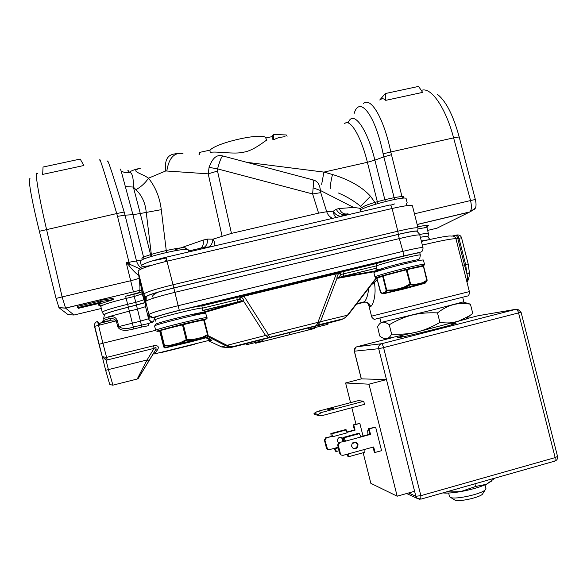 <?xml version="1.0" encoding="UTF-8"?>
<svg xmlns="http://www.w3.org/2000/svg" width="587" height="587" viewBox="0 0 587 587"><rect width="100%" height="100%" fill="white"/><g stroke="black" fill="none" stroke-linecap="round" stroke-linejoin="round"><path stroke-width="0.88" d="M255.646 343.256L255.455 342.492L262.932 340.599L246.276 344.804L245.99 343.666L289.083 332.734L327.671 323.173L327.957 324.303L308.689 329.124L314.096 327.781L314.287 328.537L255.646 343.256L314.287 328.537M347.988 315.124L343.711 318.675M376.685 277.893L347.871 315.27L343.703 318.675L341.04 319.739L315.652 325.983L317.67 325.066L320.429 321.742L317.919 322.358L316.29 325.675L315.652 325.983L269.763 337.481L268.45 334.729L265.544 335.463L268.736 337.518L269.763 337.481L233.809 346.609L232.078 346.844L227.015 345.347L225.672 345.699L233.809 346.609L229.788 347.783L221.761 346.99L225.665 345.699L207.739 336.512M382.247 269.675L338.875 277.482L340.739 274.562L343.27 273.924L343.366 276.25L338.875 277.482L337.87 278.297L337.077 278.055L320.429 321.742L347.475 315.212L376.561 277.475M244.031 295.613L244.009 296.222L336.314 273.813L336.461 273.175L236.855 297.396L237.185 299.715L239.643 299.143L241.088 296.978L240.017 296.692L239.643 299.143L241.705 300.904L243.414 300.867C243.906 299.7 243.128 298.401 241.088 296.978L244.009 296.222L268.45 334.729L317.919 322.358L336.314 273.813L338.816 273.256C337.283 275.523 336.703 277.123 337.077 278.055L338.736 277.277M207.923 335.559L227.015 345.347L265.544 335.463L243.414 300.867L242.262 301.586L241.272 301.248L237.515 302.019L202.596 310.706M207.028 337.386C211.907 340.189 212.92 341.098 210.08 340.13M206.074 337.804L210.131 340.115L209.581 340.255M110.583 318.514L109.586 320.751C100.56 322.212 100.128 321.566 108.302 318.822L109.402 316.532C113.445 316.195 116.087 317.552 117.327 320.605L94.507 326.372L94.404 325.117C94.646 323.21 95.71 321.97 97.581 321.405L102.894 343.226L155.665 330.305M115.008 321.184L110.004 320.685L98.044 323.76M145.635 302.591L128.37 307.214C112.711 311.103 104.772 313.605 104.559 314.735C103.716 317.633 103.503 319.02 103.914 318.888M417.423 231.667L417.731 231.073C416.168 230.596 409.704 231.689 398.338 234.352L173.84 287.946C157.089 292.084 147.675 295.041 145.576 296.817L145.459 302.437L128.355 307.17C113.724 310.78 105.55 313.289 103.84 314.698L104.42 314.977M427.85 236.744L428.158 236.268L420.358 237.229M146.134 300.977L146.251 296.721C147.909 295.048 157.096 292.143 173.818 288.012L398.162 234.448C410.607 231.557 416.931 230.566 417.137 231.491C419.404 233.839 420.299 235.049 419.822 235.101C418.81 234.455 412.089 235.592 399.674 238.498L174.985 292.311C157.184 296.721 147.41 299.766 145.657 301.469L145.554 306.663L137.453 309.158L140.447 321.148L148.57 318.734L145.554 306.663L145.62 303.435M420.373 237.287C425.37 236.319 427.776 236.091 427.615 236.598L429.904 239.474M360.557 211.819L360.073 210.821L360.645 209.999C365.055 205.986 406.608 195.552 406.116 198.589L406.123 198.626M150.492 265.64C144.864 266.461 141.834 266.513 141.386 265.808L141.372 265.72C142.788 263.754 150.984 260.929 165.974 257.253L166.018 257.238M164.859 261.721L166.752 259.498M100.392 301.623L100.084 300.39L113.056 298.35L113.357 299.568L100.392 301.623L100.715 302.151L77.697 307.632L78.401 308.322L101.169 302.892L101.485 303.398L113.357 299.568M100.223 300.97L77.396 306.407L77.697 307.632M474.707 208.95L475.448 208.062C476.255 206.066 476.226 203.212 475.345 199.492L459.188 136.94C453.12 114.869 445.76 100.597 437.102 94.118M459.188 136.94L453.604 137.864C445.555 107.105 430.609 86.194 421.334 90.479M402.381 198.215L390.781 151.974L453.604 137.864L470.561 200.549L475.345 199.492M474.369 209.302L469.725 212.032L417.159 224.535M361.687 207.615L360.609 206.279L361.423 207.769M375.702 203.535L370.507 196.271L360.609 206.279C354.042 200.915 346.631 196.484 338.376 192.984M360.264 209.449L359.515 208.202L353.66 207.453L339.22 208.517C341.054 212.92 344.004 214.673 348.062 213.771L338.897 216.874M339.22 208.517L336.248 209.236C338.237 213.037 341.032 214.82 344.628 214.607L345.464 215.341M336.571 217.417C334.722 216.64 333.621 214.578 333.262 211.225C334.942 214.079 337.305 215.752 340.357 216.243M336.248 209.236L333.262 211.225L326.695 211.731C327.847 214.981 329.821 217.183 332.624 218.342M222.686 155.937L222.268 155.856C216.742 154.352 212.34 158.189 209.06 167.354L217.557 168.88C220.176 159.422 222.113 155.166 223.376 156.113L311.8 179.571C313.399 179.233 313.847 181.992 313.128 187.855L312.636 193.967L320.759 192.646L326.695 211.731L318.587 213.162L231.454 233.384L212.934 239.18C214.82 242.248 215.319 244.493 214.438 245.931M211.393 246.643L203.755 247.479L204.217 248.323M200.556 248.147C202.904 246.811 203.77 244.126 203.153 240.098L207.637 239.092L212.934 239.18C212.567 242.651 211.386 245.197 209.398 246.819M188.5 251.001L203.755 247.479C206.338 246.239 207.629 243.444 207.637 239.092M178.132 153.288L173.363 154.168C167.016 155.57 164.492 161.168 165.783 170.949L148.496 178.169C155.57 187.099 159.825 197.599 161.271 209.662L140.286 213.514L133.366 187.048C133.528 176.863 132.068 172.013 129.001 172.49C130.974 170.81 134.834 169.372 140.572 168.19M147.799 265.999L148.232 266.359M140.704 269.176L129.47 264.157L128.773 265.199C130.644 267.899 137.637 275.582 138.261 274.511L138.172 272.926M140.3 260.276L126.234 262.741L128.773 265.199M58.994 307.713L68.085 314.639L73.984 315.021L65.605 308.146L58.994 307.713L56.059 298.423L62.119 296.919L65.605 308.146L139.728 290.323C140.132 289.031 139.933 284.893 139.126 277.922L142.311 291.996L141.973 291.269L139.706 290.426L139.809 292.341L142.039 293.192L142.347 293.867L142.311 291.996M56.059 298.423L39.373 231.285C31.515 199.815 27.494 176.298 30.15 178.896M120.166 169.364C120.166 168.572 120.511 169.181 121.193 171.199L132.926 214.673L125.038 215.172L124.18 212.017C114.626 179.879 107.135 157.103 107.626 161.513M344.54 123.688C349.911 118.024 360.844 135.707 367.403 162.298L323.914 172.101L246.767 162.32M273.725 139.611L273.315 134.482L272.163 136.595L272.214 139.024L273.725 139.611L279.023 137.468L285.025 136.676M209.999 150.133L210.146 152.569C214.732 150.705 234.257 154.799 244.155 152.084C254.663 150.309 266.549 139.39 266.916 140.183L265.713 138.004C264.289 132.053 217.381 142.201 209.999 150.133L199.543 152.407L199.03 154.469M133.374 187.048L135.92 189.711C141.203 186.769 145.393 182.924 148.496 178.169C140.755 172.732 128.869 171.257 140.909 168.087M330.239 188.765C330.188 185.756 330.936 180.994 332.491 174.478L323.914 172.101L321.661 184.318M370.507 196.271C362.26 187.07 349.588 179.805 332.491 174.478M320.759 192.646L320.385 190.474C319.827 184.545 317.45 181.038 313.26 179.967L312.746 179.805M360.829 208.451L359.515 208.202M353.66 207.453L320.385 190.474L313.128 187.855M209.06 167.354L208.209 173.84L222.055 236.033M135.92 189.711C141.922 195.456 145.356 202.948 146.207 212.178L151.578 256.372M167.075 260.716L166.62 261.252M166.488 261.332L167.009 260.459M166.913 260.1L166.378 261.354M354.034 113.783C359.383 95.05 375.13 114.362 383.128 153.831L383.832 156.89L374.88 160.134C366.846 127.357 352.86 109.336 348.142 122.962M383.128 153.831L390.781 151.974C383.891 118.236 370.713 96.341 363.412 103.525M379.936 99.959C381.932 98.264 383.861 98.396 385.725 100.348L422.625 92.386L418.568 86.414L385.321 93.553L379.745 100.003M385.725 100.348L385.321 93.553M287.124 136.221L286.258 134.951L273.315 134.482M272.163 136.595L265.713 138.004M199.536 154.498L199.543 152.407M133.447 292.01L126.234 262.741L129.47 264.157L117.51 216.361L125.038 215.172L136.441 260.723C137.512 264.612 139.508 267.18 142.414 268.442M145.561 296.89L143.815 294.087L138.062 271.091L139.126 277.922C138.635 278.539 135.839 279.478 130.732 280.725L62.119 296.919L46.52 229.326C38.199 193.864 34.259 168.542 37.509 173.789M99.893 160.339C98.836 154.682 106.526 178.925 116.732 213.551L124.18 212.017M42.653 174.405L83.89 165.505L80.192 159.07L43.049 167.046L42.653 174.405M368.409 303.75C369.01 305.812 369.715 306.707 370.522 306.443C372.444 306.634 376.876 295.026 374.301 282.574L377.199 279.5M468.485 295.782L374.139 319.431M422.339 245.087C442.561 240.318 453.773 238.249 455.982 238.865L469.373 291.592C469.857 291.988 469.541 293.405 468.433 295.855M378.997 277.504L379.466 276.976M371.38 284.776L374.301 282.574L373.684 281.782M368.695 288.261C367.968 295.32 366.442 299.862 364.131 301.872L363.06 302.136M375.467 268.927L376.605 268.127L376.59 263.504L343.131 271.627L343.27 273.924L376.245 265.904C384.793 262.609 421.224 253.643 420.351 255.037L419.822 252.946C419.001 252.586 413.343 253.665 402.843 256.167L179.277 310.398C191.091 307.581 198.575 306.084 201.737 305.915L202.654 308.109L202.786 310.479M376.59 263.504L402.968 256.086C403.482 255.345 403.467 253.775 402.917 251.361C415.325 248.411 422.016 247.178 422.992 247.655L423 247.685M406.6 269.286L422.779 265.786L420.6 266.681M422.295 283.734L422.699 282.721L422.633 283.521L426.91 280.997L423.366 266.08L406.96 269.631L383.208 275.919L383.216 275.486L406.109 269.404M379.283 277.446L377.309 277.856L382.812 275.619M406.725 269.257L422.779 265.786M377.654 277.812L376.949 278.407M383.465 275.42L405.874 269.462M380.442 292.267L383.428 293.779L382.408 293.148L384.896 292.319L385.527 292.935L384.896 292.319L386.195 290.308L382.614 276.095L376.949 278.392L380.934 292.854M394.038 290.726L403.973 288.158L385.923 292.957L386.899 290.903L386.195 290.308L386.789 290.139L393.65 289.919L394.082 290.726L383.436 293.779L404.333 288.892L424.959 283.279L403.944 288.166L403.54 287.359L403.937 288.048L410.262 284.849L406.123 269.396L406.96 269.631L410.57 283.976L410.262 284.849L415.442 285.194L415.647 284.357L415.244 285.377L403.973 288.158L415.325 285.341M424.959 283.279L422.288 283.734M415.332 285.333L424.724 283.095L426.91 280.99L425.377 283.037M383.216 275.486L382.614 276.095L383.208 275.919L386.899 290.903L393.84 290.66L393.65 289.919L403.54 287.359L409.748 284.181L415.647 284.357L422.699 282.721L426.932 280.204L426.91 280.997M381.587 293.221L383.062 293.793L394.016 290.734M336.461 273.175L339.792 272.449L338.816 273.256L340.739 274.562L339.844 272.463M419.83 235.13L422.992 247.655C423.095 250.414 422.148 251.933 420.153 252.212L179.277 310.398C164.301 314.126 156.003 316.576 154.396 317.765L153.647 321.771L148.144 323.613L148.636 325.697L141.871 326.988L140.447 321.148L118.823 326.592L117.327 320.605M155.423 321.126L154.396 317.765C152.224 318.154 150.551 317.428 149.355 315.593L148.922 314.493C150.727 313.025 160.53 310.083 178.331 305.658L402.917 251.361L398.162 234.448M160.06 331.097L157.316 331.325L161.051 329.909L182.484 324.178M183.012 324.046L203.63 319.497M203.887 319.46L206.03 319.387L204.364 320.084M160.398 330.532L160.589 330.055M203.682 319.526L203.102 320.04M204.291 319.798L207.959 334.429L204.291 319.798L183.313 324.42L187.04 339.308L193.328 339.447L193.072 340.467L180.943 343.476L180.304 342.676L187.04 339.308L186.776 340.203L186.152 339.528L182.425 324.64L160.258 330.591L159.862 331.626L163.457 346.007L164.074 347.555L164.881 347.974M201.899 338.391L165.277 347.68L164.184 347.027L164.822 347.665L160.258 330.591M164.162 347.665L163.949 345.332L164.404 345.2L164.646 345.963L171.243 345.86L170.927 345.119L171.573 345.912L180.913 343.468L186.776 340.203L193.189 340.306L193.328 339.447L202.177 337.371L202.207 338.178L207.666 335.302L203.55 319.504L204.159 319.577M171.455 345.919L164.822 347.665L171.455 345.919M207.827 336.777L201.899 338.383M164.044 347.504L165.057 347.952L191.032 341.81L206.558 337.65L207.629 337.055L207.879 336.197M201.913 338.383L202.177 337.371L207.959 334.436L207.629 337.055L201.913 338.383M193.116 340.445L180.803 343.373L180.304 342.676L170.927 345.119L164.404 345.2L160.713 330.444M160.031 331.178L163.516 346.161M241.705 300.904L201.224 312.849M237.515 302.019L201.304 312.783M133.799 328.955C125.06 331.288 119.719 330.591 117.789 326.864L118.823 326.592C122.514 329.065 127.342 329.204 133.315 327.01L133.799 328.955L141.871 326.988M154.601 353.917L157.72 349.558C159.209 346.447 157.8 345.2 153.5 345.794L106.614 357.388L102.263 356.683L94.404 325.117M157.72 349.558L155.357 350.248C156.663 347.475 156.252 346.844 154.124 348.348L147.058 359.963L148.805 361.027L155.357 350.248L138.349 378.307L154.77 351.349C150.815 357.821 150.918 357.615 155.071 350.74L153.5 353.932L154.572 353.924L210.131 340.115L210.726 339.814L207.013 337.4M108.302 318.822C111.435 317.912 114.098 318.594 116.292 320.869L117.789 326.864M153.647 321.771C151.637 322.131 150.081 321.456 148.981 319.761L151.886 322.146L148.144 323.628L133.315 327.01L129.345 311.11L109.402 316.532C105.653 317.75 103.826 318.543 103.914 318.917L103.708 321.089C102.681 321.529 104.699 321.39 109.762 320.685L99.276 323.276L97.581 321.405M457.633 234.917C459.636 234.954 460.942 235.901 461.551 237.764L458.975 238.241C458.322 235.996 457.603 234.917 456.803 235.02L455.791 235.262M469.387 272.463L467.039 274.239L464.442 264.84L465.616 264.546L467.039 274.239C467.685 277.981 467.648 280.549 466.936 281.943M94.507 326.372L98.998 344.342L102.894 343.226L107.282 359.948L106.027 360.11L108.404 369.597L147.058 359.963L137.204 379.033M105.976 357.439L106.027 360.11L102.27 356.713L105.667 370.316L102.314 356.874M107.282 359.948L154.124 348.348L153.5 345.794M339.499 272.573L239.966 296.714M379.928 318.11L381.022 322.454L434.527 309.474L463.818 301.769L462.71 297.374M389.262 324.743C386.356 322.645 384.03 321.808 382.276 322.241C380.567 322.579 379.011 324.075 377.61 326.732L379.686 335.969C382.386 338.097 384.639 339.029 386.437 338.75L386.782 338.684C388.543 338.288 390.157 336.762 391.624 334.113L389.262 324.743C397.282 320.047 404.927 316.819 412.199 315.058C419.434 313.216 427.864 312.489 437.498 312.886C443.053 308.645 448.314 305.908 453.274 304.668C458.234 303.347 463.95 303.178 470.429 304.169L472.762 313.407L469.6 315.777L457.559 321.632C452.643 323.063 446.758 323.327 439.912 322.424L437.498 312.886M386.437 338.75L416.499 332.139L466.247 319.057C468.265 318.359 468.529 318.103 467.032 318.286M470.429 304.169L463.121 302.019M439.912 322.424C431.966 327.047 424.159 330.283 416.499 332.139C409.234 333.922 400.943 334.583 391.624 334.113M451.227 323.921L456.084 323.202C457.904 323.723 405.492 336.872 398.749 337.591L397.729 337.62L402.293 336.028M478.853 315.601L478.251 315.711M393.019 337.503L356.977 346.726C354.915 347.482 354.056 348.972 354.387 351.187L355.509 347.504M356.933 346.734L381.579 343.733C382.232 343.901 382.893 345.193 383.568 347.607L378.703 348.707L354.387 351.187L361.35 378.864L345.611 382.981L350.556 402.653M554.568 461.177L554.972 461.059L555.155 457.603L557.533 456.422L521.058 312.174L518.57 312.908C517.873 310.552 517.044 309.334 516.076 309.261L478.317 315.689L466.628 318.682M419.8 499.302L417.174 498.392L415.853 496.264L420.85 495.677L555.155 457.603L518.57 312.908L383.568 347.607L420.85 495.677L420.776 499.185M408.603 492.963L415.853 496.264L386.473 379.591L361.35 378.864M414.598 491.275L397.172 496.198L368.981 384.184L386.473 379.591L378.703 348.707C378.329 346.235 379.29 344.576 381.579 343.733L516.076 309.261L517.668 309.21L521.058 312.174M363.155 452.738L370.852 483.336L397.172 496.198M406.615 493.528L417.174 498.392L421.033 499.111L554.972 461.059C557.041 460.164 557.892 458.623 557.533 456.422M355.957 424.122L351.833 407.708M368.981 384.184L345.611 382.981M368.115 434.637C367.535 431.577 367.579 429.978 368.247 429.831L368.775 430.198M363.742 401.281L364.505 404.34L322.579 415.479L318.536 415.457L318.279 414.437L321.808 412.397L363.742 401.281L358.386 400.583L317.45 411.421L314.001 413.409L314.25 414.4L318.536 415.457M347.291 454.169L347.82 456.26L348.817 456.671L348.693 453.788L373.677 446.956L375.064 452.46L381.565 450.677L375.636 427.123L368.401 428.701L369.781 434.182L360.829 436.611M363.015 436.016L359.846 423.41L353.77 425.039L355.062 430.168L346.902 432.362M346.822 432.039L354.423 429.992L353.139 424.885L359.846 423.41M321.808 412.397L317.45 411.421M330.217 408.823L333.842 408.185L327.766 409.697L330.217 408.823M318.279 414.437L314.001 413.409M339.081 442.503L345.516 441.16L339.081 442.503L337.642 444.99L339.822 453.656L341.318 455.123M373.038 447.133L374.315 452.203L375.064 452.46M355.487 442.077L357.3 444.278C357.468 447.133 356.155 448.505 353.367 448.402M339.822 453.656L341.054 454.918L342.896 455.373L348.693 453.788M340.467 453.92L338.281 445.225L337.642 444.99M339.719 442.73L338.281 445.225M360.924 436.985L345.516 441.16L344.07 437.785L359.435 433.632L360.924 436.985L370.514 434.387L369.135 428.884L375.636 427.123M344.863 440.932L343.887 440.602L343.094 437.469L344.07 437.785M359.435 433.632L358.386 433.338L343.094 437.469M369.781 434.182L370.514 434.387M368.401 428.701L369.135 428.884M351.635 446.237C351.804 442.561 353.543 441.395 356.874 442.737L357.989 444.506C357.813 448.219 356.052 449.371 352.706 447.969L351.635 446.237M364.094 449.576L364.167 452.467M332.572 436.75L347.027 432.854L346.286 429.911L331.831 433.8L332.572 436.75L331.714 436.457L326.299 437.917L324.956 440.243L327.539 449.268L329.256 449.693L338.215 447.257M352.119 443.478L356.28 442.349M338.428 442.811L337.422 441.197C337.576 437.77 339.205 436.684 342.316 437.939L343.358 439.59L343.3 441.358M331.714 436.457L325.748 437.719L324.406 440.037L326.431 448.108L327.803 449.473M341.047 437.322L342.757 439.384L342.522 441.563M338.354 447.808L335.544 448.571L336.285 451.52L335.412 451.161L334.186 448.351M335.544 448.571L334.671 448.219M336.285 451.52L339.095 450.757M353.77 425.039L353.139 424.885M355.062 430.168L354.423 429.992M346.286 429.911L345.251 429.677M331.141 436.266L330.863 433.558L331.831 433.8M474.927 483.798L475.602 486.469L486.344 484.304L495.054 478.082M445.944 492.031L460.707 491.605L475.602 486.469M442.862 492.911L444.733 493.065C448.798 493.227 454.118 492.742 460.707 491.605C470.913 489.727 479.454 487.298 486.344 484.304L491.906 480.863M448.629 493.043L449.532 496.624L450.816 497.578C456.084 499.625 481.047 494.1 485.119 489.962L485.904 488.487M454.969 500.161L455.285 500.271C459.518 501.914 479.153 497.578 482.404 494.261L483.064 493.219M247.707 344.415L247.413 343.256M262.932 340.599L262.638 339.44M289.083 332.734L289.574 334.7M255.455 342.507L246.276 344.804M289.208 334.795L258.016 342.661L289.208 334.795M308.689 329.124L308.395 327.979M314.096 327.81L327.957 324.303M315.461 326.174L315.755 327.333M313.935 326.585L314.228 327.729M269.587 339.77L280.08 337.099L269.58 339.741M273.586 338.736L278.385 337.532L273.586 338.736M277.974 337.679L292.788 333.908L277.967 337.65M284.666 335.94L291.438 334.245L284.666 335.94M294.212 333.548L288.533 335.016L294.212 333.548M168.359 350.498L166.187 351.041M189.014 345.361L190.966 344.877M157.984 292.187C154.55 293.896 152.789 295.195 152.701 296.083L153.2 298.24M168.366 328.397L182.41 324.596M183.305 324.376L195.192 321.793M387.596 274.753L406.116 269.8M406.945 269.602L413.079 268.31M356.368 304.257L365.048 302.026M327.693 323.254L341.04 319.739M229.788 347.783L246.019 343.777M337.87 278.297L374.601 271.649M196.007 314.918L204.261 312.533M204.511 312.467L242.262 301.586M208.084 340.621L221.761 346.99M128.37 307.214L129.345 311.11L137.453 309.158L136.463 305.269M419.639 234.499C425.186 233.399 428.106 233.068 428.407 233.494L428.415 233.523M398.338 234.352L397.839 231.212C410.254 228.321 416.99 227.25 418.025 227.983L418.039 228.02M136.463 305.225L135.751 302.364L143.837 299.825L143.815 294.087C145.532 292.26 155.291 289.149 173.092 284.746L397.839 231.212L392.109 208.495C391.382 205.942 390.663 204.76 389.937 204.958L165.974 257.253L173.84 287.946M58.898 307.603L65.539 308.072L139.728 290.323C141.408 290.521 142.164 290.844 141.988 291.291L142.039 293.192C138.451 291.746 143.309 292.172 133.755 294.307L134.276 296.45L142.347 293.867L143.837 299.825L145.466 302.422M128.355 307.17L126.161 298.387C110.341 302.298 101.889 304.991 100.81 306.473L102.248 312.233C103.356 310.875 111.824 308.219 127.643 304.308L135.751 302.364L134.276 296.45L126.161 298.387L125.625 296.23L139.809 292.341M427.629 230.412L436.999 228.174L469.945 211.892C471.61 210.08 471.816 206.301 470.561 200.549L414.444 213.793M417.724 226.78C429.244 224.594 431.386 224.96 424.137 227.888M418.157 228.886C423.748 227.8 426.698 227.492 427.013 227.961L427.343 225.724C426.507 225.283 423.3 225.635 417.731 226.802M406.886 205.655L406.395 203.696M412.448 205.854L412.434 205.81C411.318 204.782 404.546 205.677 392.109 208.495L167.185 261.164C149.384 265.544 139.677 268.853 138.062 271.091M390.641 205.171L394.625 203.924M188.258 250.025L188.244 249.974C188.654 246.408 138.789 258.243 140.286 261.384L141.386 265.808M152.062 260.98L166.312 258.001M73.984 315.021L101.309 308.483M103.107 305.042C97.413 305.673 96.833 305.057 101.353 303.193M133.755 294.307L125.625 296.23M436.589 228.27L436.999 228.174M385.145 200.835L374.88 160.134L367.403 162.298L377.639 202.904M394.567 199.455L383.832 156.89L391.404 154.697M231.454 233.384L217.513 171.059L217.557 168.88L312.636 193.967L318.587 213.162M203.153 240.098L174.728 249.989M166.407 251.75L161.271 209.662M165.783 170.949L208.209 173.84L217.513 171.059M166.326 261.369L167.053 260.635M151.057 256.534L140.286 213.514L132.926 214.673L144.02 259.014M121.193 171.199L124.972 172.593L129.001 172.49C128.237 170.399 127.863 169.892 127.871 170.978M133.374 187.055L125.655 186.607M166.847 170.766C168.895 157.969 174.273 152.224 182.983 153.515M39.373 231.285L116.732 213.551L117.51 216.361M185.536 248.558C188.067 244.632 140.726 255.624 141.937 258.706M402.741 197.988C411.238 192.785 367.279 202.992 362.157 207.438M428.811 239.716L421.305 240.963M368.387 303.721L371.52 316.166L469.373 291.592M363.602 302.18L366.273 302.173C368.548 302.907 369.964 304.33 370.522 306.443M420.351 255.037L420.358 255.059C419.14 261.039 421.341 258.287 404.81 262.638M339.844 272.456L376.7 263.453M376.538 268.171L343.366 276.25M379.525 270.607C365.958 273.359 383.531 267.613 404.575 262.528M424.467 264.223C425.047 264.825 424.159 265.361 421.804 265.83L406.343 269.33L380.053 276.404C374.213 278.311 375.761 277.497 374.946 276.91C374.066 276.528 390.854 271.708 406.329 267.936C417.577 265.221 423.623 263.981 424.467 264.223L423.41 260.034C422.559 259.74 416.499 260.951 405.25 263.658C389.775 267.415 373.002 272.302 373.897 272.757C375.064 272.089 370.947 272.104 379.18 270.71M386.87 274.679L382.592 275.641M414.356 267.606L412.844 268.032M427.123 280.16L423.565 266.058L423.051 265.742L420.908 266.615M377.309 277.856C375.342 278.047 377.184 277.291 382.834 275.604M377.17 278.304L377.36 277.864M423.565 266.058L427.16 280.153L426.918 280.99M339.785 272.449L343.175 271.59M236.855 297.396L201.737 305.915M154.939 319.937C153.809 318.726 200.673 307.118 202.654 308.109L237.185 299.715L237.537 301.989L202.779 310.45M155.584 324.384C154.66 323.099 207.791 310.156 204.305 312.497M205.971 313.385L205.971 313.363C206.962 311.653 153.456 324.809 154.594 326.005L155.68 330.342C154.579 329.292 208.077 316.114 207.05 317.677L207.05 317.699M197.907 320.751L195.119 321.522M168.058 328.199L164.778 328.911M161.051 329.909L182.278 324.229M183.195 324.002L203.329 319.548M182.968 324.053L182.425 324.64L183.313 324.42L182.968 324.053M159.862 331.626L160.038 331.156M193.13 340.438L207.248 337.114L207.959 334.436M194.429 314.771L198.67 313.546M99.761 324.868L99.276 323.276L98.051 323.782M173.818 288.012L179.292 310.34C163.89 313.979 152.539 317.941 152.701 317.406L149.355 315.593L148.981 319.761L148.57 318.734L148.922 314.493L145.657 301.469M462.644 265.236L464.442 264.84L457.801 238.52C457.148 236.275 456.429 235.204 455.637 235.299L452.496 235.981M461.551 237.764L468.177 263.989L465.616 264.546L458.975 238.241L455.982 238.865C455.174 236.642 453.59 235.725 451.22 236.106C449.202 235.49 439.267 237.258 421.415 241.418M469.38 272.258L469.387 272.434C470.106 273.916 467.78 282.721 466.944 281.98M148.805 361.027L138.737 377.522L137.182 379.041L112.785 385.189C110.165 384.698 109.072 384.192 109.512 383.678L105.667 370.316L108.404 369.597L112.931 385.153M326.431 448.108L326.988 448.343M345.361 429.647L330.973 433.514M325.748 437.719L326.299 437.917M324.956 440.243L324.406 440.037M194.356 344.033L195.544 343.799M161.109 352.604L194.847 344.217M169.21 350.285L166.326 351.033M190.863 344.929L188.119 345.589M160.889 352.42L162.438 351.973M170.054 327.95L193.387 322.19M168.586 328.126L169.636 328.06M193.703 322.124L194.679 321.713M389.064 274.364L405.903 269.895M408.515 269.294L410.005 268.971M387.669 274.672L388.212 274.591M411.465 268.655L411.964 268.472M343.681 318.682L317.699 325.051M316.29 325.675L317.67 325.059M316.261 325.682L269.624 337.371M268.743 337.518L269.594 337.378M268.714 337.525L232.092 346.836C230.948 347.24 228.849 346.866 225.782 345.728L207.747 336.49M427.013 227.961L428.407 233.494L428.158 236.268M412.434 205.81L418.025 227.983L417.731 231.073M145.459 302.437L144.49 301.322L144.519 295.701L145.576 296.817M102.255 312.262L103.84 314.698M407.165 202.764L406.116 198.589M188.735 251.933L188.244 249.974L186.681 248.595M101.39 303.252L99.35 304.572L100.803 306.443M417.137 224.454L469.945 211.892L475.448 208.062M360.616 209.031L360.058 210.77M371.52 316.166C371.285 316.731 372.18 317.824 374.213 319.46M366.266 302.173L364.131 301.872L356.801 303.692M366.273 302.173L368.431 303.787M376.605 268.127L338.53 277.622L381.917 269.807M374.939 276.895L373.897 272.757M379.239 277.46L376.927 278.407L380.42 292.275L383.135 293.793M378.329 269.704L375.306 268.795M240.017 296.692L201.796 305.93M155.68 330.378L155.797 330.657C155.959 331.178 156.861 331.171 158.519 330.628L186.057 323.29C209.728 317.868 206.881 319.159 207.05 317.677L205.479 312.776M163.457 346.007L164.074 347.555M198.868 313.524L194.524 314.779M468.177 263.989L469.387 272.434M98.998 344.342L102.263 356.683M339.88 272.449L339.499 272.566M466.247 319.057L469.6 315.777M451.095 323.393L451.454 324.816M402.161 335.5L402.521 336.909M361.269 378.886L354.299 351.18M368.687 430.102L368.247 429.831M341.054 454.918L340.409 454.654M348.964 456.627L364.336 452.416M356.184 442.51L356.874 442.737M327.539 449.268L326.981 449.033M341.715 437.741L342.316 437.939M444.733 493.065L443.537 492.72M485.919 488.538L484.994 484.891M482.404 494.261L485.119 489.962M455.285 500.271L450.816 497.578M386.811 274.965L386.899 274.503"/></g></svg>
